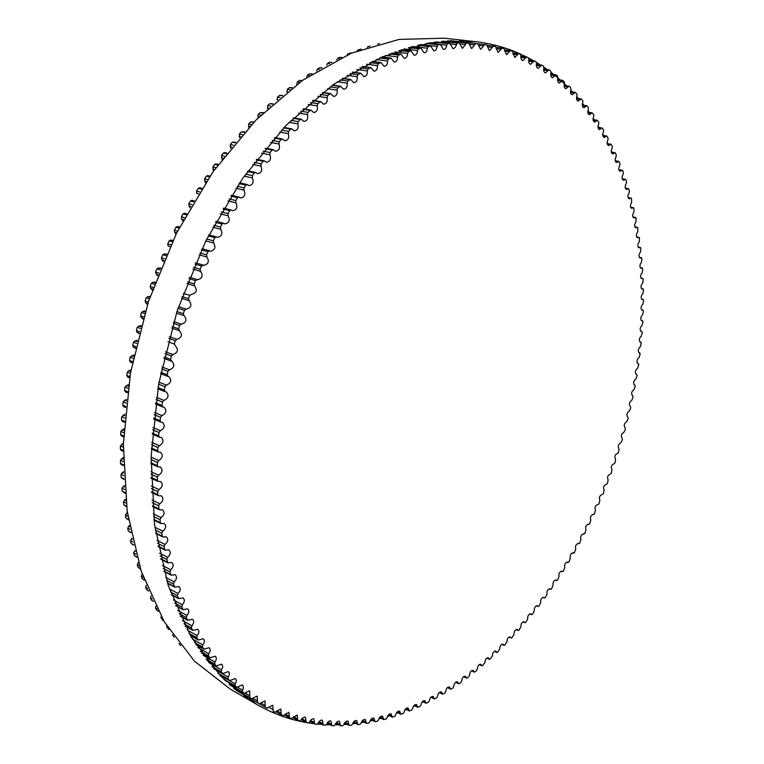 <?xml version="1.0" encoding="UTF-8"?>
<svg xmlns="http://www.w3.org/2000/svg" width="764" height="764" viewBox="0 0 764 764"><rect width="100%" height="100%" fill="white"/><g stroke="black" fill="none" stroke-linecap="round" stroke-linejoin="round"><path stroke-width="1.15" d="M626.738 421.738C624.159 423.342 623.605 425.347 625.067 427.735L625.449 428.986L623.892 432.338C621.275 433.866 620.693 435.862 622.144 438.316L622.45 439.577L620.826 442.881C618.181 444.314 617.57 446.3 618.983 448.831L618.487 452.431L617.541 453.358C614.896 454.666 614.246 456.643 615.583 459.279L615.001 462.888L614.046 463.777C611.401 464.951 610.713 466.909 611.964 469.65L611.305 473.269L610.302 474.1C607.676 475.208 606.96 477.156 608.144 479.945L607.399 483.564L606.339 484.328C603.751 485.379 603.006 487.317 604.114 490.144L603.293 493.773L602.175 494.47C599.606 495.454 598.842 497.383 599.883 500.248L598.976 503.877L597.811 504.507C595.271 505.434 594.478 507.344 595.442 510.247L594.459 513.876L593.246 514.43C590.734 515.299 589.923 517.199 590.811 520.131L589.751 523.76L588.49 524.228C585.998 525.049 585.167 526.94 585.978 529.901L584.842 533.511L583.543 533.912C581.07 534.666 580.21 536.548 580.965 539.537L579.742 543.137L578.396 543.452C575.951 544.159 575.072 546.021 575.75 549.039L574.452 552.62L573.067 552.84C570.651 553.499 569.743 555.342 570.355 558.389L568.979 561.96L567.556 562.084C565.159 562.686 564.233 564.52 564.777 567.585L563.326 571.138L562.476 571.644L561.865 571.166C559.496 571.72 558.551 573.535 559.019 576.619L557.491 580.143L556.65 580.621L556.001 580.077C553.652 580.583 552.678 582.378 553.079 585.482L551.484 588.977L550.653 589.426L549.956 588.805C547.635 589.264 546.642 591.049 546.976 594.163L545.295 597.629L544.484 598.05L543.739 597.352C541.447 597.763 540.434 599.53 540.702 602.653L538.945 606.081L538.142 606.473L537.369 605.699C535.086 606.062 534.055 607.81 534.256 610.942L532.432 614.342L531.639 614.695L530.827 613.836C528.573 614.151 527.513 615.88 527.657 619.021L525.756 622.383L524.983 622.717L524.123 621.762C521.898 622.03 520.819 623.749 520.895 626.891L518.928 630.204L518.164 630.51L517.276 629.46C515.07 629.689 513.971 631.379 513.981 634.531L511.937 637.797L511.192 638.074L510.276 636.928C508.089 637.109 506.971 638.78 506.924 641.932L504.803 645.15L504.078 645.399L503.123 644.147C500.974 644.291 499.837 645.943 499.713 649.094L497.536 652.255L496.82 652.475L495.836 651.109C493.706 651.224 492.551 652.848 492.369 655.989L490.116 659.093L489.428 659.294L488.416 657.814C486.315 657.88 485.14 659.485 484.901 662.627L482.571 665.664L481.903 665.845L480.871 664.241C478.789 664.269 477.596 665.855 477.29 668.977L476.612 670.591L474.902 671.957L474.253 672.11L473.193 670.391C471.14 670.381 469.927 671.938 469.564 675.051L468.848 676.656L467.11 677.954L466.479 678.088L465.41 676.236C463.366 676.197 462.144 677.725 461.723 680.829L460.959 682.424L459.202 683.656L458.591 683.77L457.502 681.784C455.487 681.708 454.246 683.207 453.768 686.292L452.966 687.886L451.19 689.042L450.598 689.138L449.499 687.008C447.503 686.893 446.243 688.374 445.718 691.439L444.877 693.024L442.499 694.18L441.391 691.917C439.424 691.764 438.154 693.215 437.562 696.262L436.683 697.828L434.305 698.898L433.198 696.481C431.259 696.3 429.96 697.723 429.32 700.741L428.403 702.288L426.035 703.262L424.918 700.693C422.998 700.483 421.69 701.877 421.002 704.866L420.047 706.404L417.679 707.283L416.561 704.551C414.671 704.312 413.353 705.678 412.608 708.629L411.605 710.157L409.256 710.931L408.138 708.037C406.276 707.77 404.939 709.107 404.146 712.029L403.115 713.528L400.766 714.206L399.658 711.15C397.815 710.854 396.478 712.153 395.628 715.037L394.558 716.517L392.228 717.1L391.13 713.862C389.315 713.547 387.959 714.808 387.071 717.663L385.963 719.105L383.643 719.592L382.563 716.183C380.768 715.83 379.402 717.062 378.466 719.869L377.32 721.292L375.028 721.674L373.968 718.084C372.202 717.711 370.827 718.905 369.843 721.674L368.659 723.059L366.386 723.346L365.354 719.564C363.607 719.163 362.222 720.328 361.2 723.04L359.987 724.406L357.733 724.578L356.731 720.605C355.012 720.194 353.617 721.311 352.557 723.986L351.306 725.303L349.081 725.38L348.107 721.206C346.417 720.777 345.022 721.856 343.915 724.473L342.635 725.762L340.438 725.733L339.502 721.359C337.831 720.901 336.437 721.951 335.3 724.511L333.983 725.762L331.824 725.628L330.917 721.044C329.284 720.576 327.88 721.588 326.706 724.081L325.359 725.284L323.239 725.046L322.379 720.261C320.775 719.774 319.362 720.748 318.168 723.183L316.783 724.339L314.701 723.995L313.899 719C312.314 718.494 310.91 719.43 309.678 721.799L308.264 722.906L306.23 722.467L305.476 717.243L304.922 717.062L302.916 717.749L299.822 720.987L297.836 720.433L297.139 714.999L291.466 718.561L289.527 717.912L288.897 712.249L283.215 715.629L281.4 714.913L280.77 708.992L275.069 712.191L273.254 711.332L272.767 705.21L267.066 708.228L265.309 707.273L264.907 700.922L259.225 703.749L257.497 702.679L257.201 696.109L251.566 698.764L249.847 697.561L249.666 690.771L244.088 693.254L242.379 691.907L243.353 687.447L242.809 685.318L242.322 684.907L236.811 687.218L235.111 685.728L235.216 683.837C236.592 681.459 236.582 679.693 235.188 678.518L229.744 680.648L228.073 679.015L228.235 677.085C229.706 674.66 229.716 672.836 228.274 671.604L222.907 673.561L221.264 671.785L221.484 669.818C223.059 667.344 223.098 665.463 221.608 664.164L216.327 665.95L214.703 664.021L214.99 662.035C216.68 659.513 216.747 657.565 215.19 656.2L210.014 657.823L208.419 655.751L208.773 653.726C210.568 651.167 210.663 649.161 209.059 647.729L203.978 649.19L202.422 646.955L202.832 644.911C204.742 642.314 204.876 640.251 203.205 638.742L198.248 640.041L196.73 637.654L197.207 635.6C199.242 632.955 199.394 630.844 197.666 629.259L192.834 630.405L191.353 627.865L191.898 625.792C194.056 623.118 194.237 620.951 192.452 619.279L187.753 620.282L186.32 617.579L186.922 615.497C189.205 612.795 189.424 610.579 187.581 608.832L183.016 609.682L181.641 606.826L182.309 604.735C184.716 602.013 184.964 599.74 183.054 597.906L178.652 598.613L177.324 595.605L178.06 593.513C180.6 590.782 180.887 588.452 178.91 586.532L174.669 587.105L173.399 583.944L174.202 581.853C176.876 579.112 177.191 576.734 175.147 574.719L171.079 575.177L169.866 571.864L170.735 569.772C173.543 567.022 173.896 564.596 171.785 562.495L167.889 562.829L166.753 559.363L167.679 557.29C170.63 554.54 171.012 552.066 168.825 549.87L165.129 550.09L164.613 549.354L164.059 546.48L165.053 544.417C168.137 541.686 168.558 539.164 166.304 536.863L162.799 536.987L162.264 536.185L161.796 533.224L162.856 531.19C166.084 528.468 166.533 525.909 164.212 523.502L160.908 523.541L160.354 522.671L159.991 519.635L161.108 517.629C164.47 514.926 164.957 512.329 162.56 509.817L159.475 509.779L158.893 508.834L158.635 505.73L159.819 503.753C163.324 501.089 163.84 498.443 161.366 495.836L158.501 495.721L157.9 494.7L157.747 491.538L158.979 489.59C162.637 486.964 163.181 484.29 160.641 481.568L158.005 481.396L157.384 480.298L157.327 477.089L158.625 475.179C162.407 472.601 162.999 469.898 160.373 467.062L157.976 466.842L157.336 465.668L157.394 462.411L158.74 460.549C162.665 458.018 163.286 455.287 160.593 452.336L158.425 452.087L157.766 450.827L157.928 447.532L159.332 445.718C163.4 443.254 164.05 440.494 161.28 437.419L159.361 437.161L158.692 435.824L158.96 432.481L160.402 430.724C164.613 428.337 165.291 425.548 162.445 422.358L160.774 422.091L160.096 420.668L160.469 417.306L161.968 415.606C166.304 413.305 167.02 410.488 164.098 407.183L162.675 406.916L161.987 405.417L162.465 402.036L164.002 400.403C168.481 398.178 169.216 395.351 166.237 391.922L165.062 391.674L164.355 390.089L164.948 386.699L166.533 385.132C171.126 383.003 171.9 380.166 168.844 376.614L167.927 376.394L167.211 374.723L167.908 371.333L169.532 369.833C174.249 367.818 175.052 364.972 171.929 361.296L170.544 359.366L171.346 355.976L172.998 354.553C177.84 352.653 178.671 349.797 175.481 345.996L174.354 344.039L175.252 340.668L176.942 339.321C181.899 337.545 182.749 334.689 179.502 330.755L178.614 328.787L179.616 325.435L181.335 324.175C186.368 322.57 187.266 319.724 184.028 315.627L183.331 313.651L184.439 310.318L186.177 309.143C191.21 307.816 192.194 304.989 189.119 300.682L188.498 298.648L189.692 295.353L191.602 294.321C196.529 293.099 197.551 290.291 194.639 285.917L194.085 283.826L195.383 280.579L197.475 279.7C202.288 278.545 203.32 275.756 200.579 271.354L200.101 269.224L201.476 266.025L203.759 265.318C208.438 264.22 209.489 261.46 206.91 257.029L206.509 254.861L207.97 251.728L209.527 250.812L210.425 251.203C214.98 250.162 216.05 247.421 213.633 242.99L213.299 240.784L214.856 237.709L216.346 236.859L217.473 237.375C221.894 236.401 222.973 233.688 220.72 229.248L220.462 227.013L222.095 224.014L223.537 223.231L224.864 223.881C229.162 222.954 230.26 220.28 228.159 215.849L227.978 213.586L229.677 210.673L231.062 209.938L232.6 210.74C236.764 209.871 237.871 207.225 235.933 202.813L235.818 200.531L237.594 197.704L238.912 197.036L240.641 197.981C244.681 197.16 245.798 194.562 244.012 190.169L243.974 187.877L245.807 185.136L247.078 184.525L248.988 185.633C252.884 184.869 254.02 182.3 252.378 177.945L252.406 175.644L254.307 172.998L255.52 172.444L257.592 173.724C261.374 172.998 262.51 170.477 261.011 166.16L261.116 163.859L263.074 161.319L264.22 160.812L266.455 162.264C270.112 161.596 271.258 159.122 269.902 154.844L270.064 152.542L272.079 150.107L273.159 149.658L275.546 151.291C279.07 150.661 280.226 148.235 279.003 144.014L279.242 141.722L281.295 139.401L282.317 138.991L284.848 140.815C288.248 140.223 289.403 137.854 288.314 133.69L288.62 131.408L290.712 129.202L291.676 128.839L294.321 130.854C297.607 130.31 298.762 127.989 297.798 123.892L298.17 121.629L300.3 119.537L301.207 119.213L303.957 121.419C307.128 120.913 308.284 118.649 307.443 114.629L307.873 112.384L310.881 110.131L313.737 112.537C316.783 112.069 317.948 109.854 317.222 105.909L317.709 103.694L320.679 101.602L323.621 104.21C326.562 103.77 327.718 101.622 327.107 97.754L327.661 95.567L330.592 93.638L333.61 96.445C336.427 96.044 337.592 93.953 337.086 90.171L337.688 88.013L340.582 86.246L343.657 89.254C346.378 88.891 347.534 86.857 347.123 83.161L347.782 81.051L350.628 79.437L353.761 82.655C356.368 82.321 357.523 80.344 357.208 76.744L357.915 74.662L360.713 73.21L363.884 76.629C366.395 76.324 367.541 74.414 367.322 70.899L368.076 68.875L370.817 67.576L374.016 71.195C376.423 70.918 377.569 69.075 377.426 65.656L378.228 63.67L380.921 62.524L384.13 66.344C386.45 66.096 387.577 64.31 387.52 60.996L388.37 59.067L390.996 58.064L394.214 62.085C396.44 61.865 397.557 60.146 397.576 56.928L398.464 55.046L401.033 54.196L404.252 58.408C406.381 58.217 407.498 56.555 407.584 53.432L408.501 51.618L411.013 50.911L414.212 55.314C416.256 55.142 417.354 53.547 417.507 50.529L418.462 48.762L420.907 48.199L424.087 52.802C426.054 52.649 427.133 51.112 427.343 48.199L428.337 46.499L430.705 46.06L433.856 50.854C435.738 50.72 436.817 49.249 437.075 46.442L438.097 44.799L440.398 44.493L443.512 49.469C445.317 49.354 446.367 47.951 446.682 45.238L447.733 43.663L449.967 43.491L453.023 48.648L453.654 48.6L455.354 47.225L457.225 43.08L459.384 43.032L462.392 48.361L466.565 43.042L468.657 43.109L471.598 48.609L475.743 43.538L477.758 43.72L480.632 49.383L484.72 44.551L486.706 44.847L489.485 50.672L493.496 46.069L495.473 46.48L498.138 52.458L502.158 48.103L504.03 48.609L506.589 54.731L510.447 50.577L512.386 51.217L514.821 57.481L518.594 53.537L520.523 54.301L521.077 58.742L522.27 60.499L522.834 60.681L526.52 56.956L528.421 57.825L528.889 59.563C528.468 62.199 529.041 63.794 530.617 64.329L534.217 60.814L536.089 61.788L536.509 63.546C536.022 66.22 536.567 67.843 538.162 68.416L541.676 65.093L543.519 66.181L543.882 67.948C543.338 70.66 543.863 72.313 545.458 72.905L548.896 69.782L550.701 70.976L551.016 72.761C550.405 75.502 550.901 77.183 552.515 77.804L555.858 74.872L557.634 76.161L557.892 77.966C557.223 80.726 557.691 82.436 559.315 83.085L562.562 80.335L564.3 81.729L564.52 83.543C563.784 86.322 564.224 88.051 565.857 88.748L569.018 86.17L570.718 87.659L570.88 89.483C570.078 92.272 570.498 94.029 572.14 94.755L575.206 92.349L576.868 93.943L576.982 95.767C576.123 98.575 576.514 100.351 578.157 101.106L581.127 98.871L582.741 100.552L582.817 102.376C581.891 105.193 582.254 106.998 583.906 107.791L586.79 105.709L588.356 107.485L588.375 109.309C587.392 112.136 587.736 113.96 589.388 114.781L592.176 112.852L593.695 114.715L593.676 116.539C592.635 119.365 592.94 121.209 594.593 122.068L597.286 120.282L598.766 122.24L598.699 124.055C597.591 126.881 597.878 128.744 599.539 129.651L602.137 127.999L603.56 130.042L603.455 131.847C602.29 134.674 602.538 136.555 604.2 137.491L606.702 135.973L608.077 138.103L607.934 139.898C606.702 142.715 606.931 144.616 608.593 145.59L611.009 144.205L612.327 146.401L612.136 148.197C610.856 151.005 611.047 152.915 612.709 153.936L615.03 152.666L616.3 154.949L616.071 156.725C614.724 159.523 614.886 161.452 616.558 162.503L618.783 161.357L619.996 163.706L619.728 165.473C618.324 168.252 618.458 170.191 620.129 171.289L622.259 170.248L622.689 170.678L623.424 172.674L623.109 174.431C621.657 177.191 621.762 179.139 623.424 180.275L625.468 179.339L625.897 179.798L626.566 181.842L626.232 183.58C624.713 186.32 624.79 188.278 626.451 189.462L628.4 188.622L628.839 189.109L629.45 191.181L629.068 192.9C627.502 195.622 627.55 197.589 629.211 198.812L631.064 198.067L631.503 198.583L631.647 202.393C630.023 205.086 630.042 207.073 631.694 208.333L633.461 207.674L633.9 208.219L633.948 212.048C632.267 214.713 632.258 216.699 633.919 218.017L635.591 217.434L636.03 218.007L635.992 221.846C634.254 224.482 634.216 226.478 635.868 227.834L637.453 227.328L637.892 227.93L637.759 231.778C635.973 234.376 635.906 236.372 637.558 237.785L639.057 237.346L639.487 237.986L639.267 241.825C637.434 244.394 637.338 246.4 638.981 247.851L640.394 247.479L640.824 248.147L640.519 251.996C638.628 254.517 638.503 256.532 640.136 258.031L641.474 257.716L641.903 258.423L641.502 262.253C639.573 264.736 639.42 266.76 641.044 268.307L642.285 268.049L642.715 268.785L642.237 272.614C640.251 275.05 640.07 277.074 641.693 278.669L642.849 278.468L643.269 279.232L642.715 283.043C640.681 285.44 640.471 287.465 642.085 289.117L643.164 288.954L643.574 289.747L642.935 293.557C640.853 295.897 640.614 297.922 642.228 299.622L643.221 299.507L643.632 300.338L642.906 304.12C640.786 306.421 640.519 308.446 642.113 310.194L643.03 310.117L643.431 310.977L642.629 314.739C640.461 316.984 640.165 319.008 641.75 320.813L642.591 320.765L642.982 321.654L642.104 325.397C639.888 327.584 639.573 329.609 641.149 331.471L641.913 331.452L642.295 332.378L641.34 336.084C639.086 338.223 638.733 340.247 640.299 342.167L641.359 343.122L640.337 346.799C638.035 348.881 637.654 350.905 639.21 352.873L640.184 353.885L639.086 357.533C636.746 359.548 636.345 361.573 637.883 363.597L638.771 364.648L637.606 368.267C635.218 370.225 634.788 372.24 636.326 374.322L637.128 375.42L635.887 379.001C633.461 380.892 633.012 382.907 634.531 385.046L635.247 386.183L633.939 389.726C631.475 391.54 630.997 393.555 632.506 395.762L633.136 396.927L631.761 400.422C629.259 402.179 628.753 404.185 630.252 406.448L630.797 407.651L629.364 411.099C626.824 412.78 626.289 414.785 627.769 417.115L628.237 418.338L626.738 421.738M180.791 645.685L178.977 643.422M174.182 637.424L172.616 634.75M168.672 629.192L166.743 626.891L166.667 625.697M162.923 620.167L160.984 617.704L161.443 615.698M158.368 611.295L156.715 610.226L155.55 608.048L156.076 606.024M153.411 601.411L151.539 600.198L150.441 597.925L151.033 595.891M148.76 591.059L146.707 589.712L145.685 587.335L146.382 585.262M144.444 580.239L142.238 578.787L141.302 576.314L142.228 574.108M140.48 568.979L138.141 567.423L137.291 564.863L138.446 562.533M136.899 557.29L134.435 555.648L133.681 552.993L135.056 550.567M133.7 545.2L131.141 543.481L130.472 540.74L132.067 538.228M130.902 532.737L128.266 530.932L127.693 528.115L129.498 525.527M128.524 519.912L125.821 518.04L125.334 515.146L127.359 512.501M126.566 506.742L123.816 504.813L123.434 501.843L125.659 499.159M125.057 493.277L122.259 491.281L121.973 488.253L124.408 485.541M123.997 479.515L121.161 477.462L120.979 474.377L123.606 471.665M123.396 465.505L121.161 464.483L120.531 463.404L120.454 460.262L123.262 457.56M123.262 451.276L121.018 450.273L120.368 449.117L120.397 445.928L123.386 443.263M123.596 436.846L121.352 435.862L120.693 434.63L120.827 431.412L123.978 428.795M122.689 421.384L121.495 419.99L121.734 416.743L125.038 414.193M123.921 406.687L122.775 405.226L123.119 401.95L124.599 400.307L126.566 399.496M125.63 391.903L124.542 390.356L125 387.061L126.518 385.486L128.572 384.722M127.817 377.044L126.786 375.43L127.349 372.125L128.915 370.607L131.036 369.91M130.482 362.165L129.517 360.465L130.176 357.16L131.78 355.718L133.958 355.098M135.429 348.413L134.636 347.668M135.534 347.973L133.442 347.228L132.716 345.519L133.49 342.215L135.123 340.849L137.339 340.305M139 333.706L137.864 332.665M137.109 332.397L139.153 333.123L137.109 332.397L136.384 330.602L137.253 327.317L138.924 326.027L141.168 325.588M143.021 319.056L141.55 317.738M141.244 317.633L143.231 318.321L141.244 317.633L140.519 315.771L141.493 312.505L143.183 311.292L145.437 310.967M147.481 304.492L145.8 302.983L145.093 301.035L146.172 297.807L147.891 296.671L150.136 296.47M152.37 290.062L150.756 288.448L150.126 286.452L151.291 283.253L152.981 282.193L154.996 282.823L152.981 282.193M153.344 282.308L155.254 282.136M157.68 275.785L156.142 274.085L155.579 272.051L156.84 268.89L158.482 267.897L160.555 268.527M159.304 268.145L160.784 267.983M163.391 261.689L161.939 259.932L161.443 257.85L162.799 254.746L164.394 253.81L166.523 254.45M165.673 254.183L166.695 254.059M170.085 246.571L168.137 246.018L167.717 243.897L169.159 240.851L170.945 240.077M172.425 240.459L172.989 240.393M176.007 234.204L174.727 232.371L174.383 230.222L175.901 227.242L177.697 226.564M179.559 227.003L177.391 226.421M182.873 220.863L181.679 219.029L181.412 216.852L183.007 213.939L184.439 213.185L186.731 213.767M190.083 207.837L188.994 206.013L188.794 203.816L190.465 200.98L191.84 200.283L194.171 200.856M198.468 193.798L196.635 193.359L196.501 191.134L198.248 188.383L199.566 187.743L201.925 188.297M205.487 182.816L204.532 178.843L206.347 176.188L207.598 175.596L209.985 176.14M213.643 170.888L212.85 166.972L214.722 164.403L215.925 163.868L218.332 164.394M222.076 159.361L221.445 155.531L223.374 153.067L224.511 152.58L226.927 153.077M230.766 148.283L230.279 144.558L232.266 142.19L235.761 142.228M239.676 137.663L239.352 134.053L241.386 131.8L244.814 131.866M248.806 127.512L248.625 124.045L250.697 121.906L254.059 121.992M258.117 117.866L258.079 114.552L260.19 112.528L263.465 112.633M267.601 108.717L267.696 105.585L269.845 103.675L273.015 103.789M277.227 100.103L277.456 97.152L279.624 95.366L282.69 95.5M286.977 92.014L287.331 89.273L289.518 87.612L292.45 87.745M296.824 84.479L297.291 81.949L299.507 80.411L302.286 80.554M306.746 77.489L307.329 75.197L309.554 73.783L312.17 73.927M316.764 71.042L317.413 69.008L319.648 67.719L322.064 67.862M326.763 65.188L327.527 63.402L329.762 62.237L331.958 62.371M336.838 59.859L337.65 58.36L339.884 57.329L341.814 57.443M346.932 55.782L347.763 53.9L350.772 53.088M357.084 50.873L357.838 50.013L360.742 49.316M367.255 47.206L370.082 46.05M377.569 44.073L379.431 43.567M306.784 722.61C289.336 719.64 272.567 713.528 256.484 704.293L220.997 676.436L190.981 636.641L168.271 585.568L154.557 524.715L151.119 456.461L158.673 383.948L177.153 310.891L205.688 241.137L242.685 178.327L285.994 125.458L333.171 84.651L381.78 57.052L429.569 42.87L474.664 41.542C489.59 43.233 503.677 46.89 516.922 52.496L526.549 56.966L520.981 56.316M528.707 58.074L533.539 60.738M536.548 62.505L540.463 64.95M543.978 67.28L547.272 69.591M551.102 72.427L553.919 74.633M555.017 75.521L560.365 80.058M561.635 81.194L564.138 83.496M564.434 83.773L566.611 85.855M570.708 89.98L572.628 92.005M576.715 96.531L578.415 98.499M582.454 103.407L583.944 105.308M587.927 110.608L589.235 112.432M593.141 118.124L594.268 119.843M598.078 125.917L599.043 127.531M602.748 134.006L603.56 135.486M607.141 142.371L607.8 143.699M611.276 151.005L611.783 152.141M612.002 152.619L612.575 153.898M615.144 159.934L615.497 160.803M618.764 169.178L618.955 169.675M447.599 687.629L447.093 687.953M439.539 692.671L438.689 693.187M423.161 701.772L421.814 702.45M414.862 705.802L413.305 706.519M406.496 709.469L404.739 710.195M398.082 712.774L396.124 713.49M389.63 715.696L387.472 716.374M381.141 718.227L378.782 718.867M372.631 720.366L370.072 720.929M364.132 722.095L361.343 722.572M355.642 723.413L352.615 723.785M347.181 724.32L343.896 724.549M338.767 724.788L335.138 724.864M330.44 724.845L326.362 724.711M322.227 724.473L317.528 724.071M314.176 723.699L308.551 722.906M467.807 42.612L459.422 40.607M474.664 41.542L444.314 38.2L399.094 39.403L351.316 53.203L302.859 80.153L255.969 120.034L213.051 171.728L176.513 233.173L148.474 301.446L130.472 373.033L123.367 444.161L127.177 511.24L141.216 571.176L164.184 621.638L194.419 661.127L230.088 688.956L256.484 704.293M243.678 695.994L251.738 699.413M588.204 524.171L588.748 524.371M583.199 533.845L583.83 534.084M578.014 543.385L578.73 543.662M572.628 552.783L573.439 553.098M567.06 562.027L567.967 562.38M561.311 571.109L562.304 571.51M555.38 580.029L556.469 580.468M549.287 588.767L550.462 589.254M543.013 597.314L544.283 597.859M536.567 605.671L537.932 606.263M529.968 613.826L531.419 614.466M523.197 621.772L524.753 622.459M516.283 629.488L517.925 630.224M509.216 636.975L510.944 637.759M501.996 644.214L503.82 645.064M494.633 651.205L496.552 652.103M487.136 657.938L489.151 658.893M479.515 664.394L481.626 665.406M471.76 670.572L473.966 671.642M463.891 676.455L466.183 677.592M455.907 682.042L458.295 683.226M447.809 687.304L450.302 688.555M439.615 692.251L442.203 693.569M431.326 696.864L434.009 698.239M422.96 701.123L425.729 702.565M414.508 705.038L417.373 706.538M405.99 708.581L408.95 710.148M397.404 711.742L400.47 713.375M388.781 714.521L391.932 716.221M380.1 716.899L383.347 718.666M371.399 718.876L374.742 720.7M362.671 720.423L366.109 722.314M353.933 721.541L357.466 723.508M345.204 722.228L348.814 724.253M336.475 722.457L340.19 724.549M327.785 722.238L331.576 724.387M319.123 721.541L323.01 723.756M310.518 720.376L314.481 722.639M301.388 719.659L306.097 722.352M301.971 718.723L306.03 721.044M297.836 720.433L292.908 717.606L297.721 720.347M293.51 716.584L297.645 718.962M289.527 717.912L284.504 715.009L289.432 717.845M285.144 713.948L289.365 716.374M281.324 714.875L276.148 711.876L281.257 714.827M276.893 710.806L281.181 713.28M268.756 707.149L273.12 709.68M259.273 703.778L265.299 707.263L259.263 703.778M260.772 702.985L265.203 705.554M236.687 690.685L259.216 703.739L236.687 690.685M236.391 690.446L257.497 702.679M252.913 698.296L257.43 700.913M234.386 688.813L251.518 698.735M233.593 688.144L249.847 697.561M245.177 693.053L249.838 695.746M244.088 693.254L230.212 685.232L244.012 693.206M229.105 684.229L242.379 691.907M237.537 687.228L242.427 690.054M224.941 680.352L236.697 687.142M223.699 679.139L235.111 685.728M219.306 674.669L235.216 683.837M219.192 674.555L229.601 680.543M217.883 673.16L228.073 679.015M214.13 668.997L228.235 677.085M213.251 667.984L222.744 673.428M211.934 666.447L221.264 671.785M208.706 662.522L221.484 669.818M207.302 660.745L216.126 665.788M205.993 659.065L214.703 664.021M203.205 655.34L214.99 662.035M201.448 652.895L209.785 657.623M172.807 635.572L173.457 635.944M200.178 651.081L208.419 655.751M197.752 647.509L208.773 653.726M168.061 628.848L169.016 629.383M195.765 644.463L203.721 648.942M166.743 626.891L167.774 627.464M194.543 642.524L202.422 646.955M192.423 639.076L202.832 644.911M162.235 619.776L163.506 620.492M190.303 635.476L197.952 639.755M160.984 617.704L162.321 618.458M189.138 633.423L196.73 637.654M187.285 630.08L197.207 635.6M156.715 610.226L158.253 611.076M185.108 625.964L192.509 630.071M155.55 608.048L157.136 608.927M183.99 623.787L191.353 627.865M182.376 620.54L191.898 625.792M151.539 600.198L153.287 601.163M180.189 615.937L187.4 619.89M150.441 597.925L152.237 598.909M179.148 613.654L186.32 617.579M177.735 610.474L186.922 615.497M146.707 589.712L148.636 590.763M175.586 605.413L182.644 609.242M145.685 587.335L147.653 588.404M174.622 603.025L181.641 606.826M173.399 599.921L182.309 604.735M142.238 578.787L144.32 579.905M171.327 594.411L178.241 598.126M141.302 576.314L143.412 577.45M170.439 591.919L177.324 595.605M169.379 588.882L178.06 593.513M138.141 567.423L140.366 568.597M167.431 582.951L174.23 586.561M137.291 564.863L139.535 566.048M166.619 580.363L173.399 583.944M138.074 562.82L138.618 563.106M165.712 577.383L174.202 581.853M134.435 555.648L136.775 556.87M163.907 571.061L170.611 574.566M133.681 552.993L136.04 554.225M163.181 568.368L169.866 571.864M134.521 550.968L135.257 551.35M162.417 565.456L170.735 569.772M131.141 543.481L133.585 544.732M160.774 558.742L167.402 562.161M130.472 540.74L132.926 542.001M160.134 555.972L166.753 559.363M131.389 538.725L132.287 539.183M159.504 553.107L167.679 557.29M128.266 530.932L130.797 532.221M158.052 546.031L164.613 549.354M127.693 528.115L130.233 529.404M157.508 543.175L164.059 546.48M128.667 526.119L129.708 526.644M157.002 540.368L165.053 544.417M125.821 518.04L128.428 519.339M155.751 532.947L162.264 536.185M125.334 515.146L127.96 516.445M155.302 530.006L161.796 533.224M126.375 513.169L127.55 513.742M154.911 527.265L162.856 531.19M123.816 504.813L126.49 506.121M153.889 519.51L160.354 522.671M123.434 501.843L126.117 503.161M153.545 516.502L159.991 519.635M124.532 499.895L125.812 500.515M153.249 513.819L161.108 517.629M122.259 491.281L125 492.589M152.475 505.758L158.893 508.834M121.973 488.253L124.733 489.562M152.227 502.674L158.635 505.73M123.128 486.324L124.522 486.983M152.026 500.048L159.819 503.753M121.161 477.462L123.959 478.78M151.511 491.701L157.9 494.7M120.979 474.377L123.787 475.695M151.368 488.559L157.747 491.538M122.192 472.486L123.672 473.174M151.262 485.999L158.979 489.59M120.531 463.404L123.376 464.703M151.014 477.385L157.384 480.298M120.454 460.262L123.319 461.571M150.966 474.186L157.327 477.089M121.724 458.419L123.281 459.116M150.947 471.694L158.625 475.179M120.368 449.117L123.271 450.407M150.986 462.822L157.336 465.668M120.397 445.928L123.31 447.226M151.043 459.584L157.394 462.411M121.724 444.123L123.348 444.849M151.1 457.158L158.74 460.549M120.693 434.63L123.634 435.919M151.434 448.067L157.766 450.827M120.827 431.412L123.778 432.691M151.597 444.782L157.928 447.532M122.202 429.654L123.892 430.39M151.73 442.432L159.332 445.718M121.495 419.99L124.465 421.26M152.361 433.131L158.692 435.824M121.734 416.743L124.723 418.003M152.638 429.807L158.96 432.481M123.166 415.043L124.904 415.769M152.829 427.534L160.402 430.724M122.775 405.226L125.783 406.467M153.774 418.051L160.096 420.668M123.119 401.95L126.146 403.191M154.147 414.709L160.469 417.306M124.599 400.307L126.385 401.033M154.404 412.512L161.968 415.606M124.542 390.356L127.588 391.579M155.665 402.876L161.987 405.417M125 387.061L128.046 388.284M156.142 399.505L162.465 402.036M126.518 385.486L128.342 386.212M156.458 397.395L164.002 400.403M126.786 375.43L129.861 376.623M158.033 387.625L164.355 390.089M127.349 372.125L130.424 373.319M158.625 384.244L164.948 386.699M128.915 370.607L130.778 371.333M158.988 382.22L166.533 385.132M129.517 360.465L132.611 361.639M160.879 372.335L167.211 374.723M130.176 357.16L133.28 358.326M161.576 368.955L167.908 371.333M131.78 355.718L133.681 356.425M161.987 367.016L169.532 369.833M171.26 361.114L163.888 358.411L171.088 361.038M132.716 345.519L135.83 346.655M164.203 357.046L170.544 359.366M133.49 342.215L136.603 343.351M164.995 353.675L171.346 355.976M135.123 340.849L137.042 341.537M165.444 351.822L172.998 354.553M136.384 330.602L139.525 331.71M167.994 341.794L174.354 344.039M137.253 327.317L140.395 328.424M168.892 338.433L175.252 340.668M138.924 326.027L140.862 326.706M169.369 336.676L176.942 339.321M179.33 330.707L171.795 328.119L179.292 330.688M140.519 315.771L143.67 316.84M172.244 326.61L178.614 328.787M141.493 312.505L144.644 313.574M173.237 323.267L179.616 325.435M143.183 311.292L145.141 311.951M173.743 321.615L181.335 324.175M145.8 302.983L147.758 303.623M176.427 313.116L184.028 315.627M145.093 301.035L148.264 302.086M176.933 311.54L183.331 313.651M146.172 297.807L149.333 298.839M178.031 308.226L184.439 310.318M147.891 296.671L149.849 297.311M178.556 306.67L186.177 309.143M150.756 288.448L152.724 289.069M181.488 298.247L189.119 300.682M150.126 286.452L153.297 287.465M182.071 296.604L188.498 298.648M151.291 283.253L154.471 284.256M183.264 293.328L189.692 295.353M156.142 274.085L158.1 274.687M186.97 283.559L194.639 285.917M155.579 272.051L158.759 273.025M187.638 281.859L194.085 283.826M156.84 268.89L160.02 269.864M188.928 278.621L195.383 280.579M189.472 277.265L196.911 279.509M161.939 259.932L163.897 260.514M192.862 269.071L200.579 271.354M161.443 257.85L164.632 258.786M193.617 267.314L200.101 269.224M162.799 254.746L165.989 255.682M194.992 264.134L201.476 266.025M203.081 265.051L195.546 262.864L202.89 265.012M199.156 254.832L206.91 257.029M167.717 243.897L170.907 244.805M199.996 253.018L206.509 254.861M169.159 240.851L172.349 241.749M201.457 249.895L207.97 251.728M174.727 232.371L176.656 232.896M205.831 240.861L213.633 242.99M174.383 230.222L177.563 231.091M206.748 239.008L213.299 240.784M175.901 227.242L179.082 228.102M208.295 235.952L214.856 237.709M181.679 219.029L183.589 219.526M212.86 227.185L220.72 229.248M181.412 216.852L184.582 217.673M213.872 225.294L220.462 227.013M183.007 213.939L186.187 214.76M215.496 222.314L222.095 224.014M188.994 206.013L190.866 206.481M220.233 213.853L228.159 215.849M188.794 203.816L191.955 204.599M221.34 211.934L227.978 213.586M190.465 200.98L193.626 201.763M223.031 209.03L229.677 210.673M227.93 200.884L235.933 202.813M196.501 191.134L199.652 191.888M229.133 198.936L235.818 200.531M198.248 188.383L201.4 189.128M230.9 196.119L237.594 197.704M204.59 181.078L206.375 181.488M235.933 188.307L244.012 190.169M204.532 178.843L207.665 179.559M237.232 186.33L243.974 187.877M206.347 176.188L209.47 176.895M239.065 183.608L245.807 185.136M212.841 169.216L214.56 169.598M244.213 176.14L252.378 177.945M212.85 166.972L215.954 167.65M245.616 174.154L252.406 175.644M214.722 164.403L217.826 165.081M247.507 171.528L254.307 172.998M221.359 157.776L223.021 158.129M252.76 164.413L261.011 166.16M221.445 155.531L224.511 156.181M254.269 162.417L261.116 163.859M223.374 153.067L226.44 153.707M256.207 159.896L263.074 161.319M230.126 146.793L231.712 147.118M261.536 153.153L269.902 154.844M230.279 144.558L233.316 145.16M263.15 151.157L270.064 152.542M232.266 142.19L235.293 142.792M265.146 148.732L272.079 150.107M239.132 136.288L240.622 136.575M270.523 142.371L279.003 144.014M239.352 134.053L242.341 134.626M272.261 140.375L279.242 141.722M241.386 131.8L244.365 132.363M274.295 138.064L281.295 139.401M248.338 126.27L249.732 126.528M279.71 132.096L288.314 133.69M248.625 124.045L251.566 124.589M281.553 130.109L288.62 131.408M250.697 121.906L253.619 122.441M283.635 127.913L290.712 129.202M257.735 116.758L259.006 116.987M289.05 122.335L297.798 123.892M258.079 114.552L260.954 115.058M291.017 120.368L298.17 121.629M260.19 112.528L263.055 113.024M293.128 118.286L300.3 119.537M267.285 107.772L268.422 107.963M298.533 113.101L307.443 114.629M267.696 105.585L270.504 106.053M300.634 111.152L307.873 112.384M269.845 103.675L272.624 104.143M302.773 109.195L310.041 110.417M276.988 99.31L277.962 99.473M308.14 104.42L317.222 105.909M277.456 97.152L280.168 97.591M310.365 102.5L317.709 103.694M279.624 95.366L282.317 95.796M312.524 100.657L319.896 101.851M286.796 91.403L287.589 91.527M317.824 96.293L327.107 97.754M287.331 89.273L289.938 89.684M320.192 94.402L327.661 95.567M289.518 87.612L292.115 88.013M322.37 92.692L329.867 93.848M296.709 84.05L297.282 84.135M327.565 88.729L337.086 90.171M297.291 81.949L299.794 82.331M330.086 86.876L337.688 88.013M299.507 80.411L301.971 80.783M332.273 85.291L339.913 86.427M337.354 81.738L347.123 83.161M307.329 75.197L309.687 75.54M340.028 79.924L347.782 81.051M309.554 73.783L311.874 74.118M342.224 78.472L350.017 79.59M347.133 75.321L357.208 76.744M317.413 69.008L319.61 69.314M349.988 73.554L357.915 74.662M319.648 67.719L321.797 68.015M352.185 72.227L360.159 73.334M356.893 69.486L367.322 70.899M327.527 63.402L329.523 63.67M359.939 67.776L368.076 68.875M329.762 62.237L331.719 62.495M362.136 66.573L370.32 67.671M366.596 64.224L377.426 65.656M337.65 58.36L339.417 58.589M369.852 62.572L378.228 63.67M339.884 57.329L341.594 57.548M372.039 61.502L380.472 62.6M376.194 59.544L387.52 60.996M347.763 53.9L349.243 54.091M379.698 57.959L388.37 59.067M349.988 52.993L351.402 53.174M381.857 57.023L390.605 58.121M385.658 55.428L397.576 56.928M357.838 50.013L358.965 50.157M389.439 53.929L398.464 55.046M360.064 49.23L361.095 49.364M391.569 53.117L400.689 54.234M394.912 51.895L407.584 53.432M367.866 46.699L368.554 46.785M399.037 50.472L408.501 51.618M401.129 49.784L410.707 50.93M403.917 48.906L417.507 50.529M408.425 47.578L418.462 48.762M410.469 47.015L420.649 48.218M412.55 46.461L427.343 48.199M417.536 45.238L428.337 46.499M419.503 44.799L430.495 46.069M420.678 44.541L437.075 46.442M426.264 43.443L438.097 44.799M428.117 43.118L440.236 44.503M440.58 44.541L446.682 45.238M434.401 42.154L447.733 43.663M436.082 41.934L449.843 43.481M450.588 43.959L456.156 44.589M441.611 41.323L457.225 43.08M443.024 41.199L459.298 43.023M460.157 43.892L465.477 44.484M447.303 40.893L466.565 43.042M468.657 43.109L448.267 40.836L468.609 43.109M469.459 44.331L474.635 44.914M450.521 40.731L475.743 43.538M450.798 40.721L477.748 43.72L450.798 40.721M478.541 45.296L483.622 45.859M478.016 43.806L484.701 44.551L478.006 43.806M487.413 46.757L492.408 47.32M493.496 46.069L487.308 45.382L493.449 46.069M496.094 48.715L501.012 49.268M502.072 48.084L496.151 47.416L501.986 48.084M504.574 51.159L509.397 51.704M510.447 50.577L504.698 49.927L510.323 50.577M512.845 54.063L517.572 54.607M518.594 53.537L512.969 52.897L518.45 53.547M520.895 57.434L525.527 57.968M520.981 56.345L526.348 56.966M528.717 61.235L533.243 61.769M536.299 65.465L540.721 66M543.643 70.107L547.96 70.632M550.739 75.139L554.951 75.665M557.586 80.564L561.683 81.079M564.176 86.351L568.158 86.867M570.498 92.492L574.375 93.007M576.562 98.967L580.325 99.473M582.359 105.766L586.007 106.272M587.888 112.871L591.422 113.378M593.141 120.273L596.56 120.769M598.126 127.951L601.43 128.447M602.844 135.897L606.024 136.384M607.284 144.09L610.35 144.577M611.448 152.533L614.399 153.01M615.335 161.185L618.181 161.662M618.955 170.057L621.686 170.534M622.297 179.129L624.914 179.597M625.372 188.393L627.874 188.842M628.17 197.828L630.567 198.268M630.701 207.416L632.984 207.856M632.964 217.167L635.142 217.587M634.96 227.051L637.023 227.462M636.689 237.06L638.647 237.461M638.16 247.192L640.012 247.584M639.363 257.43L641.111 257.802M640.308 267.753L641.951 268.126M641.006 278.172L642.534 278.526M641.435 288.668L642.868 289.002M641.617 299.221L642.954 299.545M641.55 309.84L642.782 310.136M641.235 320.498L642.362 320.784M640.671 331.194L641.703 331.461M639.869 341.919L640.795 342.167M638.828 352.662L639.659 352.892M637.539 363.425L638.274 363.626M636.02 374.179L636.66 374.36M634.273 384.932L634.808 385.085M592.979 514.373L593.542 514.583M588.156 524.171L588.843 524.429M583.142 533.845L583.944 534.151M577.937 543.385L578.854 543.739M572.542 552.792L573.573 553.193M566.964 562.037L568.12 562.495M561.206 571.128L562.476 571.644M555.266 580.048L556.65 580.621M549.154 588.796L550.653 589.426M542.87 597.362L544.484 598.05M536.414 605.728L538.142 606.473M529.796 613.893L531.639 614.695M523.025 621.848L524.983 622.717M516.092 629.574L518.164 630.51M509.005 637.081L511.192 638.074M501.776 644.339L504.078 645.399M494.404 651.339L496.82 652.475M486.888 658.091L489.428 659.294M479.248 664.565L481.903 665.845M471.483 670.763L474.253 672.11M463.595 676.665L466.479 678.088M455.592 682.271L458.591 683.77M447.484 687.562L450.598 689.138M439.271 692.537L442.499 694.18M430.963 697.179L434.305 698.898M422.578 701.467L426.035 703.262M414.107 705.411L417.679 707.283M405.569 708.982L409.256 710.931M396.974 712.182L400.766 714.206M388.322 714.999L392.228 717.1M379.632 717.415L383.643 719.592M370.912 719.421L375.028 721.674M362.174 721.015L366.386 723.346M353.417 722.181L357.733 724.578M344.669 722.906L349.081 725.38M335.931 723.193L340.438 725.733M327.221 723.021L331.824 725.628M318.55 722.381L323.239 725.046M309.926 721.273L314.701 723.995M301.379 719.678L306.23 722.467M234.395 688.822L251.566 698.764M224.979 680.39L236.811 687.218M219.239 674.612L229.744 680.648M213.309 668.061L222.907 673.561M207.378 660.85L216.327 665.95M201.534 653.019L210.014 657.823M168.319 629.097L169.111 629.536M195.87 644.615L203.978 649.19M162.522 620.062L163.62 620.674M190.417 635.658L198.248 640.041M185.213 626.184L192.834 630.405M180.304 616.185L187.753 620.282M175.71 605.709L183.016 609.682M171.451 594.745L178.652 598.613M167.555 583.333L174.669 587.105M164.021 571.482L171.079 575.177M160.889 559.219L167.889 562.829M158.158 546.556L165.129 550.09M155.846 533.52L162.799 536.987M153.965 520.15L160.908 523.541M152.533 506.446L159.475 509.779M151.549 492.455L158.501 495.721M151.033 478.197L158.005 481.396M150.976 463.71L157.976 466.842M151.396 449.012L158.425 452.087M122.173 421.308L124.398 422.253M152.284 434.143L159.361 437.161M123.462 406.61L125.678 407.527M153.66 419.13L160.774 422.091M125.239 391.827L127.435 392.706M155.503 404.022L162.675 406.916M127.502 376.977L129.66 377.827M157.823 388.838L165.062 391.674M130.233 362.098L132.363 362.91M160.621 373.625L167.927 376.394M133.442 347.228L135.524 347.992M158.482 267.897L160.564 268.527M189.472 277.256L197.036 279.538M164.394 253.81L166.533 254.431M170.697 239.982L172.893 240.593M202.011 248.72L209.527 250.812M208.849 234.854L216.346 236.859M216.05 221.302L223.537 223.231M223.585 208.095L231.062 209.938M231.435 195.269L238.912 197.036M239.59 182.825L247.078 184.525M248.023 170.821L255.52 172.444M256.704 159.256L264.22 160.812M265.624 148.159L273.159 149.658M274.753 137.549L282.317 138.991M284.065 127.454L291.676 128.839M293.548 117.876L301.207 119.213M303.165 108.841L310.881 110.131M312.896 100.351L320.679 101.602M322.714 92.425L330.592 93.638M332.598 85.062L340.582 86.246M342.52 78.272L350.628 79.437M352.452 72.074L360.713 73.21M362.375 66.439L370.817 67.576M372.249 61.397L380.921 62.524M350.389 52.936L351.593 53.088M382.057 56.937L390.996 58.064M360.407 49.192L361.267 49.297M391.741 53.05L401.033 54.196M401.272 49.736L411.013 50.911M410.583 46.986L420.907 48.199M419.598 44.78L430.705 46.06M428.193 43.099L440.398 44.493M436.139 41.924L449.967 43.491M443.053 41.199L459.384 43.032M528.774 60.175L534.217 60.814M536.338 64.453L541.676 65.093M543.653 69.152L548.896 69.782M550.729 74.232L555.858 74.872M557.558 79.704L562.562 80.335M564.138 85.539L569.018 86.17M570.45 91.718L575.206 92.349M576.495 98.241L581.127 98.871M582.283 105.079L586.79 105.709M587.803 112.222L592.176 112.852M593.055 119.661L597.286 120.282M598.031 127.387L602.137 127.999M602.739 135.362L606.702 135.973M607.179 143.594L611.009 144.205M611.334 152.065L615.03 152.666M615.23 160.755L618.783 161.357M618.84 169.665L622.259 170.248M622.183 178.757L625.468 179.339M625.258 188.049L628.4 188.622M628.056 197.504L631.064 198.067M630.586 207.13L633.461 207.674M632.859 216.9L635.591 217.434M634.855 226.803L637.453 227.328M636.584 236.84L639.057 237.346M638.055 246.982L640.394 247.479M639.267 257.239L641.474 257.716M640.213 267.591L642.285 268.049M640.91 278.029L642.849 278.468M641.349 288.534L643.164 288.954M641.531 299.106L643.221 299.507M641.474 309.735L643.03 310.117M641.158 320.412L642.591 320.765M640.604 331.118L641.913 331.452M639.802 341.852L640.986 342.167M638.761 352.615L639.821 352.892M637.491 363.377L638.418 363.635M635.973 374.14L636.784 374.37M634.235 384.903L634.913 385.104M632.258 395.647L632.821 395.809"/></g></svg>
